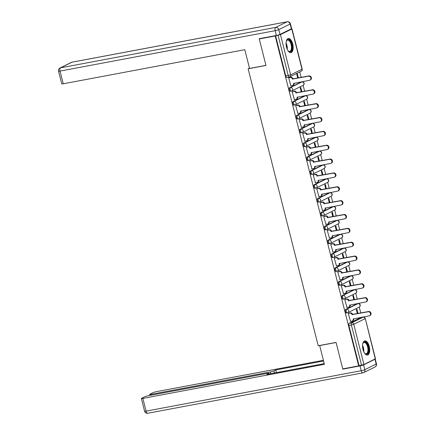 <?xml version="1.0" encoding="UTF-8"?>
<svg xmlns="http://www.w3.org/2000/svg" width="435" height="435" viewBox="0 0 435 435"><rect width="100%" height="100%" fill="white"/><g stroke="black" fill="none" stroke-linecap="round" stroke-linejoin="round"><path stroke-width="0.65" d="M357.298 303.766A1.843 0.87 79.4 0 0 357.184 303.771A1.843 0.87 79.4 0 0 357.075 303.809L345.727 309.421A1.843 0.87 79.4 0 0 345.379 311.596A1.843 0.87 79.4 0 0 346.521 313.01A1.843 0.87 79.4 0 0 346.63 312.977M353.791 289.911A1.843 0.87 79.4 0 0 353.677 289.917A1.843 0.87 79.4 0 0 353.568 289.949L342.225 295.566A1.843 0.87 79.4 0 0 341.872 297.736A1.843 0.87 79.4 0 0 343.014 299.155A1.843 0.87 79.4 0 0 343.123 299.117M350.284 276.051A1.843 0.87 79.4 0 0 350.17 276.056A1.843 0.87 79.4 0 0 350.061 276.094L338.718 281.706A1.843 0.87 79.4 0 0 338.365 283.881A1.843 0.87 79.4 0 0 339.507 285.295A1.843 0.87 79.4 0 0 339.615 285.262M346.777 262.196A1.843 0.87 79.4 0 0 346.662 262.202A1.843 0.87 79.4 0 0 346.554 262.24L335.211 267.851A1.843 0.87 79.4 0 0 334.858 270.021A1.843 0.87 79.4 0 0 335.999 271.44A1.843 0.87 79.4 0 0 336.108 271.402M343.269 248.336A1.843 0.87 79.4 0 0 343.155 248.341A1.843 0.87 79.4 0 0 343.046 248.38L331.704 253.991A1.843 0.87 79.4 0 0 331.35 256.166A1.843 0.87 79.4 0 0 332.492 257.58A1.843 0.87 79.4 0 0 332.601 257.547M339.762 234.481A1.843 0.87 79.4 0 0 339.648 234.487A1.843 0.87 79.4 0 0 339.539 234.525L328.197 240.136A1.843 0.87 79.4 0 0 327.843 242.306A1.843 0.87 79.4 0 0 328.985 243.725A1.843 0.87 79.4 0 0 329.094 243.687M336.26 220.621A1.843 0.87 79.4 0 0 336.146 220.627A1.843 0.87 79.4 0 0 336.032 220.665L324.689 226.276A1.843 0.87 79.4 0 0 324.336 228.451A1.843 0.87 79.4 0 0 325.483 229.87A1.843 0.87 79.4 0 0 325.592 229.832M332.753 206.766A1.843 0.87 79.4 0 0 332.639 206.772A1.843 0.87 79.4 0 0 332.53 206.81L321.182 212.421A1.843 0.87 79.4 0 0 320.834 214.596A1.843 0.87 79.4 0 0 321.976 216.01A1.843 0.87 79.4 0 0 322.085 215.972M329.246 192.912A1.843 0.87 79.4 0 0 329.132 192.917A1.843 0.87 79.4 0 0 329.023 192.95L317.68 198.561A1.843 0.87 79.4 0 0 317.327 200.736A1.843 0.87 79.4 0 0 318.469 202.155A1.843 0.87 79.4 0 0 318.578 202.117M325.739 179.051A1.843 0.87 79.4 0 0 325.625 179.057A1.843 0.87 79.4 0 0 325.516 179.095L314.173 184.706A1.843 0.87 79.4 0 0 313.82 186.881A1.843 0.87 79.4 0 0 314.962 188.295A1.843 0.87 79.4 0 0 315.07 188.257M322.232 165.197A1.843 0.87 79.4 0 0 322.117 165.202A1.843 0.87 79.4 0 0 322.009 165.235L310.666 170.852A1.843 0.87 79.4 0 0 310.313 173.021A1.843 0.87 79.4 0 0 311.455 174.44A1.843 0.87 79.4 0 0 311.563 174.402M318.724 151.336A1.843 0.87 79.4 0 0 318.61 151.342A1.843 0.87 79.4 0 0 318.502 151.38L307.159 156.992A1.843 0.87 79.4 0 0 306.805 159.167A1.843 0.87 79.4 0 0 307.947 160.58A1.843 0.87 79.4 0 0 308.056 160.548M315.217 137.482A1.843 0.87 79.4 0 0 315.103 137.487A1.843 0.87 79.4 0 0 314.994 137.52L303.652 143.137A1.843 0.87 79.4 0 0 303.298 145.306A1.843 0.87 79.4 0 0 304.44 146.725A1.843 0.87 79.4 0 0 304.549 146.687M311.716 123.622A1.843 0.87 79.4 0 0 311.601 123.627A1.843 0.87 79.4 0 0 311.487 123.665L300.145 129.277A1.843 0.87 79.4 0 0 299.791 131.452A1.843 0.87 79.4 0 0 300.938 132.865A1.843 0.87 79.4 0 0 301.047 132.833M308.208 109.767A1.843 0.87 79.4 0 0 308.094 109.772A1.843 0.87 79.4 0 0 307.985 109.81L296.637 115.422A1.843 0.87 79.4 0 0 296.289 117.591A1.843 0.87 79.4 0 0 297.431 119.011A1.843 0.87 79.4 0 0 297.54 118.972M304.701 95.907A1.843 0.87 79.4 0 0 304.587 95.912A1.843 0.87 79.4 0 0 304.478 95.95L293.136 101.562A1.843 0.87 79.4 0 0 292.782 103.737A1.843 0.87 79.4 0 0 293.924 105.15A1.843 0.87 79.4 0 0 294.033 105.118M301.194 82.052A1.843 0.87 79.4 0 0 301.08 82.057A1.843 0.87 79.4 0 0 300.971 82.095L289.628 87.707A1.843 0.87 79.4 0 0 289.275 89.876A1.843 0.87 79.4 0 0 290.417 91.296A1.843 0.87 79.4 0 0 290.526 91.258M292.75 44.033A7.194 3.388 79.4 0 0 288.296 38.508A7.194 3.388 79.4 0 0 286.496 47.127A7.194 3.388 79.4 0 0 290.95 52.651A7.194 3.388 79.4 0 0 292.75 44.033M369.261 346.407A7.194 3.388 79.4 0 0 364.807 340.882A7.194 3.388 79.4 0 0 363.007 349.501A7.194 3.388 79.4 0 0 367.461 355.025A7.194 3.388 79.4 0 0 369.261 346.407M360.751 312.988L359.25 307.061M357.244 299.133L355.743 293.201M353.737 285.273L352.236 279.346M350.229 271.418L348.729 265.486M346.722 257.558L345.221 251.631M343.215 243.703L341.714 237.771M339.708 229.843L338.212 223.916M336.206 215.988L334.705 210.061M332.699 202.128L331.198 196.201M329.192 188.273L327.691 182.347M325.685 174.419L324.184 168.486M322.177 160.558L320.677 154.632M318.67 146.704L317.169 140.771M315.163 132.844L313.668 126.917M311.661 118.989L310.16 113.056M308.154 105.129L306.653 99.202M304.647 91.274L303.146 85.342M301.14 77.414L299.748 71.922M375.291 358.913L365.297 318.523L375.481 358.766L363.948 364.53L359.065 365.694L348.881 325.451A1.843 0.87 -100.6 0 1 349.234 323.281L360.577 317.664L363.056 317.202A1.843 0.87 -100.6 0 1 363.171 317.164A1.843 0.87 -100.6 0 1 363.372 317.175M259.271 38.971L265.964 65.44L248.129 68.79L318.213 345.76L336.048 342.41L342.747 368.88L358.663 365.889L275.186 35.98L259.271 38.971L260.179 38.519M359.065 365.694L358.663 365.889M275.186 35.98L280.466 34.621L291.809 29.009L291.227 28.873M289.291 77.642L288.677 77.881L290.89 85.782M301.89 91.79L300.797 87.473L300.199 87.772L301.243 91.91M292.798 91.497L292.179 91.741L294.397 99.637M305.397 105.645L304.304 101.333L303.706 101.632L304.75 105.77M296.3 105.357L295.686 105.596L297.904 113.497M308.904 119.505L307.811 115.188L307.208 115.487L308.257 119.625M299.807 119.212L299.193 119.456L301.406 127.352M312.412 133.36L311.319 129.048L310.715 129.347L311.764 133.485M303.315 133.072L302.7 133.311L304.913 141.212M315.919 147.22L314.826 142.903L314.222 143.202L315.272 147.34M306.822 146.927L306.207 147.166L308.42 155.067M319.421 161.075L318.333 156.763L317.729 157.057L318.779 161.2M310.329 160.787L309.715 161.026L311.928 168.927M322.928 174.935L321.835 170.618L321.237 170.917L322.286 175.055M313.836 174.642L313.222 174.881L315.435 182.782M326.435 188.79L325.342 184.478L324.744 184.772L325.788 188.915M317.343 188.496L316.724 188.741L318.942 196.642M329.942 202.65L328.849 198.333L328.251 198.632L329.295 202.77M320.845 202.357L320.231 202.596L322.449 210.496M333.449 216.505L332.356 212.193L331.753 212.487L332.802 216.625M324.352 216.211L323.738 216.456L325.951 224.357M336.956 230.365L335.863 226.048L335.26 226.347L336.309 230.485M327.859 230.071L327.245 230.311L329.458 238.211M340.464 244.22L339.371 239.902L338.767 240.202L339.817 244.339M331.367 243.926L330.752 244.171L332.965 252.066M343.965 258.075L342.878 253.763L342.274 254.062L343.324 258.2M334.874 257.786L334.259 258.026L336.472 265.926M347.473 271.935L346.38 267.617L345.781 267.916L346.831 272.054M338.381 271.641L337.767 271.886L339.98 279.781M350.98 285.79L349.887 281.478L349.289 281.777L350.333 285.915M341.888 285.501L341.268 285.741L343.487 293.641M354.487 299.65L353.394 295.332L352.796 295.631L353.84 299.769M345.39 299.356L344.776 299.595L346.994 307.496M357.994 313.504L356.901 309.193L356.298 309.486L357.347 313.63M348.897 313.216L348.283 313.456L350.496 321.356M249.472 68.126L248.129 68.79M298.383 77.936L297.29 73.618L296.692 73.917L297.736 78.055M275.583 35.784L285.768 76.022A1.843 0.87 79.4 0 0 286.91 77.441A1.843 0.87 79.4 0 0 287.018 77.403M290.683 85.82L292.407 85.499A1.843 1.615 -116.3 0 0 293.554 83.422L309.519 80.285A2.121 1.854 -116.3 0 0 308.486 76.196L292.456 79.067A1.843 1.615 -116.3 0 0 290.406 77.593L290.928 77.332A1.843 1.615 63.7 0 1 292.978 78.811L309.008 75.94A2.121 1.854 63.7 0 1 310.465 79.882L309.943 80.143M289.085 77.68L290.928 77.332M294.082 83.183A1.843 1.615 63.7 0 1 293.293 85.119L292.777 85.374M288.682 77.914L290.406 77.593M292.489 79.203L293.011 78.942M294.19 99.68L295.914 99.354A1.843 1.615 -116.3 0 0 297.062 97.277L313.026 94.139A2.121 1.854 -116.3 0 0 311.993 90.056L295.963 92.927A1.843 1.615 -116.3 0 0 293.913 91.448L294.435 91.192A1.843 1.615 63.7 0 1 296.48 92.666L312.515 89.795A2.121 1.854 63.7 0 1 313.972 93.742L313.45 93.998M292.592 91.535L294.435 91.192M297.589 97.038A1.843 1.615 63.7 0 1 296.8 98.973L296.278 99.229M292.19 91.774L293.913 91.448M295.996 93.057L296.518 92.802M297.698 113.535L299.416 113.214A1.843 1.615 -116.3 0 0 300.569 111.137L316.533 107.994A2.121 1.854 -116.3 0 0 315.5 103.911L299.465 106.782A1.843 1.615 -116.3 0 0 297.42 105.308L297.937 105.047A1.843 1.615 63.7 0 1 299.987 106.526L316.017 103.655A2.121 1.854 63.7 0 1 317.479 107.597L316.957 107.853M296.099 105.395L297.937 105.047M301.096 110.898A1.843 1.615 63.7 0 1 300.308 112.828L299.786 113.089M295.697 105.629L297.42 105.308M299.503 106.918L300.019 106.657M279.999 34.43L291.341 28.813L290.129 24.017L278.786 29.634L279.999 34.43A2.768 0.321 165.8 0 1 276.399 35.474L259.2 38.704L265.943 65.353L249.549 68.431L244.802 49.688L63.238 83.792A2.768 0.321 165.8 0 1 61.759 83.879L58.546 71.171A2.768 0.321 -14.2 0 0 60.025 71.09L63.238 83.792M290.411 23.789A2.768 2.768 0 0 0 287.22 21.75A2.768 1.305 79.4 0 0 287.056 21.804L71.9 62.216L60.552 67.833L275.714 27.416L287.056 21.804A2.768 2.42 -116.3 0 1 290.129 24.017A2.768 0.321 -14.2 0 0 290.411 23.789L291.624 28.59A2.768 0.321 165.8 0 1 291.341 28.813M319.981 345.428L319.676 345.575L324.418 364.318L142.854 398.422L146.068 411.124L361.224 370.712L360.011 365.917L342.813 369.146L336.07 342.497L319.676 345.575M270.766 373.67L270.325 371.93L151.152 394.317L151.364 395.154M270.325 371.93A2.768 0.321 -14.2 0 0 273.93 370.886L274.458 372.98M323.575 360.985L275.812 369.957L273.93 370.886M323.401 360.289L156.6 391.62A2.768 0.321 -14.2 0 0 153 392.664L149.955 394.175A2.768 0.321 -14.2 0 0 149.673 394.404A2.768 0.321 -14.2 0 0 151.152 394.317M374.959 359.256L363.616 364.873L364.829 369.668L376.172 364.051L374.959 359.256A2.768 0.321 -14.2 0 0 375.242 359.027A2.768 0.321 -14.2 0 0 375.166 358.978M268.819 374.035L268.678 373.486A2.768 0.321 -14.2 0 0 268.96 373.257A2.768 0.321 -14.2 0 0 267.481 373.339L148.302 395.725A2.768 0.321 -14.2 0 0 144.703 396.769L141.658 398.281A2.768 0.321 -14.2 0 0 141.375 398.509A2.768 0.321 -14.2 0 0 142.854 398.422M268.678 373.486L266.796 374.415L324.244 363.627M343.726 368.695L342.813 369.146M360.011 365.917A2.768 0.321 -14.2 0 0 363.616 364.873M276.481 372.599L275.812 369.957M286.246 41.368A6.226 2.931 -100.6 0 1 286.475 40.814A6.226 2.931 -100.6 0 1 287.464 39.705A6.226 2.931 -100.6 0 1 291.689 44.365A6.226 2.931 -100.6 0 1 290.498 51.7A6.226 2.931 -100.6 0 1 288.416 51.167A6.226 2.931 -100.6 0 1 288.008 50.732M288.236 50.987A5.764 2.713 79.4 0 0 289.645 51.444A5.764 2.713 79.4 0 0 289.987 51.33A5.764 2.713 79.4 0 0 291.173 44.903A5.764 2.713 79.4 0 0 287.519 40.112A5.764 2.713 79.4 0 0 287.176 40.227A5.764 2.713 79.4 0 0 286.366 41.048M290.509 52.673A7.15 3.366 79.4 0 0 290.727 52.586A7.15 3.366 79.4 0 0 292.244 44.843A7.15 3.366 79.4 0 0 287.878 38.65M362.757 343.742A6.226 2.931 -100.6 0 1 362.986 343.188A6.226 2.931 -100.6 0 1 363.975 342.079A6.226 2.931 -100.6 0 1 368.2 346.733A6.226 2.931 -100.6 0 1 367.01 354.068A6.226 2.931 -100.6 0 1 364.927 353.535A6.226 2.931 -100.6 0 1 364.519 353.106M364.747 353.361A5.764 2.713 79.4 0 0 366.161 353.813A5.764 2.713 79.4 0 0 366.498 353.698A5.764 2.713 79.4 0 0 367.689 347.277A5.764 2.713 79.4 0 0 364.03 342.481A5.764 2.713 79.4 0 0 363.687 342.595A5.764 2.713 79.4 0 0 362.882 343.416M367.02 355.047A7.15 3.366 79.4 0 0 367.238 354.96A7.15 3.366 79.4 0 0 368.755 347.212A7.15 3.366 79.4 0 0 364.389 341.024M301.205 127.39L302.923 127.069A1.843 1.615 -116.3 0 0 304.076 124.992L320.04 121.854A2.121 1.854 -116.3 0 0 319.002 117.765L302.972 120.642A1.843 1.615 -116.3 0 0 300.922 119.163L301.444 118.907A1.843 1.615 63.7 0 1 303.494 120.381L319.524 117.51A2.121 1.854 63.7 0 1 320.981 121.452L320.464 121.713M299.601 119.25L301.444 118.907M304.603 124.753A1.843 1.615 63.7 0 1 303.815 126.688L303.293 126.944M299.204 119.489L300.922 119.163M303.01 120.772L303.527 120.517M304.707 141.25L306.43 140.924A1.843 1.615 -116.3 0 0 307.583 138.847L323.542 135.709A2.121 1.854 -116.3 0 0 322.509 131.626L306.479 134.497A1.843 1.615 -116.3 0 0 304.429 133.018L304.951 132.762A1.843 1.615 63.7 0 1 307.001 134.241L323.031 131.365A2.121 1.854 63.7 0 1 324.488 135.312L323.966 135.568M303.108 133.11L304.951 132.762M308.105 138.613A1.843 1.615 63.7 0 1 307.322 140.543L306.8 140.804M302.706 133.344L304.429 133.018M306.512 134.627L307.034 134.371M308.214 155.105L309.938 154.784A1.843 1.615 -116.3 0 0 311.09 152.707L327.049 149.569A2.121 1.854 -116.3 0 0 326.016 145.48L309.986 148.351A1.843 1.615 -116.3 0 0 307.937 146.878L308.458 146.622A1.843 1.615 63.7 0 1 310.508 148.096L326.538 145.225A2.121 1.854 63.7 0 1 327.995 149.167L327.473 149.428M306.615 146.965L308.458 146.622M311.612 152.467A1.843 1.615 63.7 0 1 310.829 154.403L310.307 154.659M306.213 147.199L307.937 146.878M310.019 148.487L310.541 148.232M311.721 168.965L313.445 168.639A1.843 1.615 -116.3 0 0 314.592 166.561L330.556 163.424A2.121 1.854 -116.3 0 0 329.523 159.34L313.494 162.211A1.843 1.615 -116.3 0 0 311.444 160.732L311.966 160.477A1.843 1.615 63.7 0 1 314.016 161.95L330.045 159.079A2.121 1.854 63.7 0 1 331.503 163.027L330.981 163.283M310.122 160.825L311.966 160.477M315.119 166.328A1.843 1.615 63.7 0 1 314.336 168.258L313.814 168.519M309.72 161.059L311.444 160.732M313.526 162.342L314.048 162.086M315.228 182.82L316.952 182.499A1.843 1.615 -116.3 0 0 318.099 180.422L334.064 177.284A2.121 1.854 -116.3 0 0 333.031 173.195L317.001 176.066A1.843 1.615 -116.3 0 0 314.951 174.593L315.473 174.332A1.843 1.615 63.7 0 1 317.523 175.811L333.553 172.94A2.121 1.854 63.7 0 1 335.01 176.882L334.488 177.143M313.63 174.68L315.473 174.332M318.627 180.182A1.843 1.615 63.7 0 1 317.838 182.118L317.322 182.374M313.227 174.913L314.951 174.593M317.033 176.202L317.555 175.941M318.735 196.68L320.459 196.354A1.843 1.615 -116.3 0 0 321.606 194.276L337.571 191.139A2.121 1.854 -116.3 0 0 336.538 187.055L320.508 189.926A1.843 1.615 -116.3 0 0 318.458 188.447L318.98 188.192A1.843 1.615 63.7 0 1 321.025 189.665L337.06 186.794A2.121 1.854 63.7 0 1 338.517 190.742L337.995 190.998M317.137 188.54L318.98 188.192M322.134 194.037A1.843 1.615 63.7 0 1 321.345 195.973L320.823 196.234M316.734 188.774L318.458 188.447M320.541 190.057L321.063 189.801M322.243 210.535L323.961 210.214A1.843 1.615 -116.3 0 0 325.114 208.137L341.078 204.999A2.121 1.854 -116.3 0 0 340.045 200.91L324.01 203.781A1.843 1.615 -116.3 0 0 321.965 202.308L322.482 202.047A1.843 1.615 63.7 0 1 324.532 203.526L340.562 200.655A2.121 1.854 63.7 0 1 342.024 204.597L341.502 204.858M320.644 202.395L322.482 202.047M325.641 207.897A1.843 1.615 63.7 0 1 324.853 209.833L324.331 210.089M320.242 202.628L321.965 202.308M324.048 203.917L324.57 203.656M325.75 224.395L327.468 224.068A1.843 1.615 -116.3 0 0 328.621 221.991L344.585 218.854A2.121 1.854 -116.3 0 0 343.547 214.77L327.517 217.641A1.843 1.615 -116.3 0 0 325.467 216.162L325.989 215.907A1.843 1.615 63.7 0 1 328.039 217.38L344.069 214.509A2.121 1.854 63.7 0 1 345.526 218.457L345.009 218.713M324.146 216.249L325.989 215.907M329.148 221.752A1.843 1.615 63.7 0 1 328.36 223.688L327.838 223.949M323.749 216.489L325.467 216.162M327.555 217.772L328.072 217.516M329.251 238.249L330.975 237.929A1.843 1.615 -116.3 0 0 332.128 235.852L348.087 232.714A2.121 1.854 -116.3 0 0 347.054 228.625L331.024 231.496A1.843 1.615 -116.3 0 0 328.974 230.023L329.496 229.762A1.843 1.615 63.7 0 1 331.546 231.241L347.576 228.37A2.121 1.854 63.7 0 1 349.033 232.312L348.511 232.573M327.653 230.11L329.496 229.762M332.65 235.612A1.843 1.615 63.7 0 1 331.867 237.548L331.345 237.804M327.25 230.343L328.974 230.023M331.057 231.632L331.579 231.371M332.759 252.11L334.482 251.783A1.843 1.615 -116.3 0 0 335.635 249.706L351.594 246.569A2.121 1.854 -116.3 0 0 350.561 242.485L334.531 245.356A1.843 1.615 -116.3 0 0 332.481 243.877L333.003 243.622A1.843 1.615 63.7 0 1 335.053 245.095L351.083 242.224A2.121 1.854 63.7 0 1 352.54 246.172L352.018 246.427M331.16 243.964L333.003 243.622M336.157 249.467A1.843 1.615 63.7 0 1 335.374 251.403L334.852 251.658M330.758 244.204L332.481 243.877M334.564 245.487L335.086 245.231M336.266 265.964L337.99 265.644A1.843 1.615 -116.3 0 0 339.137 263.567L355.101 260.424A2.121 1.854 -116.3 0 0 354.068 256.34L338.038 259.211A1.843 1.615 -116.3 0 0 335.989 257.737L336.511 257.476A1.843 1.615 63.7 0 1 338.56 258.955L354.59 256.084A2.121 1.854 63.7 0 1 356.047 260.027L355.525 260.282M334.667 257.825L336.511 257.476M339.664 263.327A1.843 1.615 63.7 0 1 338.881 265.258L338.359 265.519M334.265 258.058L335.989 257.737M338.071 259.347L338.593 259.086M339.773 279.819L341.497 279.498A1.843 1.615 -116.3 0 0 342.644 277.421L358.609 274.284A2.121 1.854 -116.3 0 0 357.575 270.195L341.546 273.071A1.843 1.615 -116.3 0 0 339.496 271.592L340.018 271.337A1.843 1.615 63.7 0 1 342.068 272.81L358.097 269.939A2.121 1.854 63.7 0 1 359.555 273.881L359.033 274.142M338.174 271.679L340.018 271.337M343.171 277.182A1.843 1.615 63.7 0 1 342.383 279.118L341.866 279.373M337.772 271.918L339.496 271.592M341.578 273.202L342.1 272.946M343.28 293.679L345.004 293.353A1.843 1.615 -116.3 0 0 346.151 291.276L362.116 288.139A2.121 1.854 -116.3 0 0 361.083 284.055L345.053 286.926A1.843 1.615 -116.3 0 0 343.003 285.447L343.525 285.191A1.843 1.615 63.7 0 1 345.569 286.67L361.605 283.794A2.121 1.854 63.7 0 1 363.062 287.742L362.54 287.997M341.682 285.539L343.525 285.191M346.679 291.042A1.843 1.615 63.7 0 1 345.89 292.972L345.368 293.233M341.279 285.773L343.003 285.447M345.085 287.056L345.607 286.801M346.787 307.534L348.511 307.213A1.843 1.615 -116.3 0 0 349.658 305.136L365.623 301.999A2.121 1.854 -116.3 0 0 364.59 297.91L348.555 300.781A1.843 1.615 -116.3 0 0 346.51 299.307L347.027 299.052A1.843 1.615 63.7 0 1 349.077 300.525L365.106 297.654A2.121 1.854 63.7 0 1 366.569 301.596L366.047 301.857M345.189 299.394L347.027 299.052M350.186 304.897A1.843 1.615 63.7 0 1 349.397 306.833L348.875 307.088M344.786 299.628L346.51 299.307M348.593 300.917L349.115 300.661M350.295 321.394L352.013 321.068A1.843 1.615 -116.3 0 0 353.166 318.991L369.13 315.853A2.121 1.854 -116.3 0 0 368.092 311.77L352.062 314.641A1.843 1.615 -116.3 0 0 350.012 313.162L350.534 312.906A1.843 1.615 63.7 0 1 352.584 314.38L368.614 311.509A2.121 1.854 63.7 0 1 370.071 315.457L369.554 315.712M348.691 313.254L350.534 312.906M353.693 318.757A1.843 1.615 63.7 0 1 352.905 320.687L352.383 320.948M348.294 313.488L350.012 313.162M352.1 314.771L352.616 314.516M357.075 303.809L357.951 303.646A1.843 1.615 -116.3 0 1 359.223 307.072L347.875 312.689A1.843 1.615 -116.3 0 1 347.511 312.808A1.843 0.87 -100.6 0 1 347.402 312.847A1.843 0.87 -100.6 0 1 346.255 311.427A1.843 0.87 -100.6 0 1 346.608 309.258L357.951 303.646A1.843 0.87 -100.6 0 1 358.059 303.608A1.843 0.87 -100.6 0 1 358.266 303.619M345.727 309.421L346.608 309.258A1.843 1.615 63.7 0 1 348.658 310.731A1.843 1.615 -116.3 0 1 347.875 312.689A1.843 1.843 0 0 1 347.402 312.847L346.521 313.01M353.568 289.949L354.449 289.786A1.843 1.615 -116.3 0 1 355.716 293.217L344.368 298.829A1.843 1.615 -116.3 0 1 344.003 298.954A1.843 0.87 -100.6 0 1 343.895 298.986A1.843 0.87 -100.6 0 1 342.753 297.573A1.843 0.87 -100.6 0 1 343.101 295.398L354.449 289.786A1.843 0.87 -100.6 0 1 354.558 289.748A1.843 0.87 -100.6 0 1 354.764 289.764M342.225 295.566L343.101 295.398A1.843 1.615 63.7 0 1 345.151 296.877A1.843 1.615 -116.3 0 1 344.368 298.829A1.843 1.843 0 0 1 343.895 298.986L343.014 299.155M350.061 276.094L350.942 275.931A1.843 1.615 -116.3 0 1 352.209 279.357L340.866 284.974A1.843 1.615 -116.3 0 1 340.496 285.094A1.843 0.87 -100.6 0 1 340.387 285.132A1.843 0.87 -100.6 0 1 339.246 283.712A1.843 0.87 -100.6 0 1 339.594 281.543L350.942 275.931A1.843 0.87 -100.6 0 1 351.05 275.893A1.843 0.87 -100.6 0 1 351.257 275.904M338.718 281.706L339.594 281.543A1.843 1.615 63.7 0 1 341.644 283.016A1.843 1.615 -116.3 0 1 340.866 284.974A1.843 1.843 0 0 1 340.387 285.132L339.507 285.295M346.554 262.24L347.435 262.071A1.843 1.615 -116.3 0 1 348.701 265.502L337.359 271.114A1.843 1.615 -116.3 0 1 336.989 271.239A1.843 0.87 -100.6 0 1 336.88 271.277A1.843 0.87 -100.6 0 1 335.738 269.858A1.843 0.87 -100.6 0 1 336.092 267.683L347.435 262.071A1.843 0.87 -100.6 0 1 347.543 262.033A1.843 0.87 -100.6 0 1 347.75 262.049M335.211 267.851L336.092 267.683A1.843 1.615 63.7 0 1 338.136 269.162A1.843 1.615 -116.3 0 1 337.359 271.114A1.843 1.843 0 0 1 336.88 271.277L335.999 271.44M343.046 248.38L343.927 248.216A1.843 1.615 -116.3 0 1 345.194 251.647L333.852 257.259A1.843 1.615 -116.3 0 1 333.482 257.379A1.843 0.87 -100.6 0 1 333.373 257.417A1.843 0.87 -100.6 0 1 332.231 256.003A1.843 0.87 -100.6 0 1 332.585 253.828L343.927 248.216A1.843 0.87 -100.6 0 1 344.036 248.178A1.843 0.87 -100.6 0 1 344.243 248.189M331.704 253.991L332.585 253.828A1.843 1.615 63.7 0 1 334.635 255.301A1.843 1.615 -116.3 0 1 333.852 257.259A1.843 1.843 0 0 1 333.373 257.417L332.492 257.58M339.539 234.525L340.42 234.356A1.843 1.615 -116.3 0 1 341.687 237.787L330.344 243.399A1.843 1.615 -116.3 0 1 329.975 243.524A1.843 0.87 -100.6 0 1 329.866 243.562A1.843 0.87 -100.6 0 1 328.724 242.143A1.843 0.87 -100.6 0 1 329.077 239.968L340.42 234.356A1.843 0.87 -100.6 0 1 340.529 234.318A1.843 0.87 -100.6 0 1 340.735 234.334M328.197 240.136L329.077 239.968A1.843 1.615 63.7 0 1 331.127 241.447A1.843 1.615 -116.3 0 1 330.344 243.399A1.843 1.843 0 0 1 329.866 243.562L328.985 243.725M336.032 220.665L336.913 220.501A1.843 1.615 -116.3 0 1 338.18 223.933L326.837 229.544A1.843 1.615 -116.3 0 1 326.467 229.664A1.843 0.87 -100.6 0 1 326.359 229.702A1.843 0.87 -100.6 0 1 325.217 228.288A1.843 0.87 -100.6 0 1 325.57 226.113L336.913 220.501A1.843 0.87 -100.6 0 1 337.022 220.463A1.843 0.87 -100.6 0 1 337.228 220.474M324.689 226.276L325.57 226.113A1.843 1.615 63.7 0 1 327.62 227.587A1.843 1.615 -116.3 0 1 326.837 229.544A1.843 1.843 0 0 1 326.359 229.702L325.483 229.87M332.53 206.81L333.406 206.641A1.843 1.615 -116.3 0 1 334.678 210.072L323.33 215.684A1.843 1.615 -116.3 0 1 322.966 215.809A1.843 0.87 -100.6 0 1 322.852 215.847A1.843 0.87 -100.6 0 1 321.71 214.428A1.843 0.87 -100.6 0 1 322.063 212.258L333.406 206.641A1.843 0.87 -100.6 0 1 333.514 206.609A1.843 0.87 -100.6 0 1 333.721 206.62M321.182 212.421L322.063 212.258A1.843 1.615 63.7 0 1 324.113 213.732A1.843 1.615 -116.3 0 1 323.33 215.684A1.843 1.843 0 0 1 322.852 215.847L321.976 216.01M329.023 192.95L329.904 192.787A1.843 1.615 -116.3 0 1 331.171 196.218L319.823 201.829A1.843 1.615 -116.3 0 1 319.459 201.954A1.843 0.87 -100.6 0 1 319.35 201.987A1.843 0.87 -100.6 0 1 318.208 200.573A1.843 0.87 -100.6 0 1 318.556 198.398L329.904 192.787A1.843 0.87 -100.6 0 1 330.013 192.749A1.843 0.87 -100.6 0 1 330.219 192.759M317.68 198.561L318.556 198.398A1.843 1.615 63.7 0 1 320.606 199.877A1.843 1.615 -116.3 0 1 319.823 201.829A1.843 1.843 0 0 1 319.35 201.987L318.469 202.155M325.516 179.095L326.397 178.926A1.843 1.615 -116.3 0 1 327.664 182.357L316.321 187.969A1.843 1.615 -116.3 0 1 315.951 188.094A1.843 0.87 -100.6 0 1 315.843 188.132A1.843 0.87 -100.6 0 1 314.701 186.713A1.843 0.87 -100.6 0 1 315.049 184.543L326.397 178.926A1.843 0.87 -100.6 0 1 326.506 178.894A1.843 0.87 -100.6 0 1 326.712 178.905M314.173 184.706L315.049 184.543A1.843 1.615 63.7 0 1 317.099 186.017A1.843 1.615 -116.3 0 1 316.321 187.969A1.843 1.843 0 0 1 315.843 188.132L314.962 188.295M322.009 165.235L322.89 165.072A1.843 1.615 -116.3 0 1 324.157 168.503L312.814 174.114A1.843 1.615 -116.3 0 1 312.444 174.239A1.843 0.87 -100.6 0 1 312.335 174.272A1.843 0.87 -100.6 0 1 311.194 172.858A1.843 0.87 -100.6 0 1 311.547 170.683L322.89 165.072A1.843 0.87 -100.6 0 1 322.998 165.034A1.843 0.87 -100.6 0 1 323.205 165.044M310.666 170.852L311.547 170.683A1.843 1.615 63.7 0 1 313.591 172.162A1.843 1.615 -116.3 0 1 312.814 174.114A1.843 1.843 0 0 1 312.335 174.272L311.455 174.44M318.502 151.38L319.382 151.217A1.843 1.615 -116.3 0 1 320.649 154.642L309.307 160.259A1.843 1.615 -116.3 0 1 308.937 160.379A1.843 0.87 -100.6 0 1 308.828 160.417A1.843 0.87 -100.6 0 1 307.686 158.998A1.843 0.87 -100.6 0 1 308.04 156.828L319.382 151.217A1.843 0.87 -100.6 0 1 319.491 151.179A1.843 0.87 -100.6 0 1 319.698 151.19M307.159 156.992L308.04 156.828A1.843 1.615 63.7 0 1 310.09 158.302A1.843 1.615 -116.3 0 1 309.307 160.259A1.843 1.843 0 0 1 308.828 160.417L307.947 160.58M314.994 137.52L315.875 137.357A1.843 1.615 -116.3 0 1 317.142 140.788L305.8 146.399A1.843 1.615 -116.3 0 1 305.43 146.524A1.843 0.87 -100.6 0 1 305.321 146.557A1.843 0.87 -100.6 0 1 304.179 145.143A1.843 0.87 -100.6 0 1 304.533 142.968L315.875 137.357A1.843 0.87 -100.6 0 1 315.984 137.319A1.843 0.87 -100.6 0 1 316.191 137.335M303.652 143.137L304.533 142.968A1.843 1.615 63.7 0 1 306.583 144.447A1.843 1.615 -116.3 0 1 305.8 146.399A1.843 1.843 0 0 1 305.321 146.557L304.44 146.725M311.487 123.665L312.368 123.502A1.843 1.615 -116.3 0 1 313.635 126.928L302.292 132.544A1.843 1.615 -116.3 0 1 301.923 132.664A1.843 0.87 -100.6 0 1 301.814 132.702A1.843 0.87 -100.6 0 1 300.672 131.283A1.843 0.87 -100.6 0 1 301.025 129.113L312.368 123.502A1.843 0.87 -100.6 0 1 312.477 123.464A1.843 0.87 -100.6 0 1 312.683 123.475M300.145 129.277L301.025 129.113A1.843 1.615 63.7 0 1 303.075 130.587A1.843 1.615 -116.3 0 1 302.292 132.544A1.843 1.843 0 0 1 301.814 132.702L300.938 132.865M307.985 109.81L308.861 109.642A1.843 1.615 -116.3 0 1 310.133 113.073L298.785 118.684A1.843 1.615 -116.3 0 1 298.421 118.809A1.843 0.87 -100.6 0 1 298.307 118.847A1.843 0.87 -100.6 0 1 297.165 117.428A1.843 0.87 -100.6 0 1 297.518 115.253L308.861 109.642A1.843 0.87 -100.6 0 1 308.97 109.604A1.843 0.87 -100.6 0 1 309.176 109.62M296.637 115.422L297.518 115.253A1.843 1.615 63.7 0 1 299.568 116.732A1.843 1.615 -116.3 0 1 298.785 118.684A1.843 1.843 0 0 1 298.307 118.847L297.431 119.011M304.478 95.95L305.359 95.787A1.843 1.615 -116.3 0 1 306.626 99.218L295.278 104.83A1.843 1.615 -116.3 0 1 294.914 104.949A1.843 0.87 -100.6 0 1 294.805 104.987A1.843 0.87 -100.6 0 1 293.663 103.573A1.843 0.87 -100.6 0 1 294.011 101.398L305.359 95.787A1.843 0.87 -100.6 0 1 305.468 95.749A1.843 0.87 -100.6 0 1 305.674 95.76M293.136 101.562L294.011 101.398A1.843 1.615 63.7 0 1 296.061 102.872A1.843 1.615 -116.3 0 1 295.278 104.83A1.843 1.843 0 0 1 294.805 104.987L293.924 105.15M300.971 82.095L301.852 81.927A1.843 1.615 -116.3 0 1 303.119 85.358L291.776 90.969A1.843 1.615 -116.3 0 1 291.406 91.094A1.843 0.87 -100.6 0 1 291.298 91.132A1.843 0.87 -100.6 0 1 290.156 89.713A1.843 0.87 -100.6 0 1 290.504 87.538L301.852 81.927A1.843 0.87 -100.6 0 1 301.961 81.889A1.843 0.87 -100.6 0 1 302.167 81.905M289.628 87.707L290.504 87.538A1.843 1.615 63.7 0 1 292.554 89.017A1.843 1.615 -116.3 0 1 291.776 90.969A1.843 1.843 0 0 1 291.298 91.132L290.417 91.296M349.234 323.281L351.714 322.813L363.056 317.202A1.843 1.615 -116.3 0 1 365.106 318.676L353.764 324.287L363.948 364.53M280.466 34.621L290.651 74.858L301.993 69.247L291.809 29.009M285.768 76.022L290.651 74.858A1.843 1.615 63.7 0 1 289.498 76.935A1.843 0.87 -100.6 0 1 289.389 76.973A1.843 0.87 -100.6 0 1 288.247 75.554L278.063 35.317M348.881 325.451L351.36 324.988A1.843 0.87 -100.6 0 1 351.714 322.813A1.843 1.615 -116.3 0 1 353.764 324.287L351.36 324.988L361.545 365.226M302.184 69.094L301.993 69.247A1.843 1.615 63.7 0 1 301.21 71.199A1.843 1.843 0 0 0 302.184 69.094L291.999 28.857M293.554 83.422L294.011 83.194M292.456 79.067L292.978 78.811M308.486 76.196L309.008 75.94M297.062 97.277L297.518 97.054M295.963 92.927L296.48 92.666M311.993 90.056L312.515 89.795M300.569 111.137L301.025 110.909M299.465 106.782L299.987 106.526M315.5 103.911L316.017 103.655M276.399 35.474L275.181 30.678L60.025 71.09A2.768 1.305 79.4 0 1 60.552 67.833A2.768 2.42 -116.3 0 0 60.003 68.012L71.345 62.401A2.768 2.42 63.7 0 1 71.9 62.216A2.768 1.305 79.4 0 1 72.063 62.161A2.768 2.768 0 0 0 71.345 62.401M72.232 62.156A2.768 1.305 79.4 0 0 72.063 62.161L287.22 21.75M275.181 30.678A2.768 0.321 -14.2 0 0 278.786 29.634A2.768 2.42 63.7 0 0 275.714 27.416A2.768 1.305 79.4 0 0 275.181 30.678M144.589 411.211A2.768 2.768 0 0 0 147.78 413.25A2.768 1.305 79.4 0 1 146.068 411.124A2.768 0.321 165.8 0 1 144.589 411.211L141.375 398.509M376.454 363.829A2.768 0.321 165.8 0 1 376.172 364.051A2.768 2.42 -116.3 0 1 374.997 366.988A2.768 2.768 0 0 0 376.454 363.829L375.242 359.027M361.224 370.712A2.768 1.305 79.4 0 0 362.937 372.838A2.768 1.305 79.4 0 0 363.1 372.784A2.768 2.42 63.7 0 0 363.655 372.599A2.768 2.42 63.7 0 0 364.829 369.668A2.768 0.321 165.8 0 1 361.224 370.712M286.051 43.011A5.764 2.713 -100.6 0 1 287.225 49.275M286.796 48.16A5.579 2.626 79.4 0 0 286.056 44.207M362.562 345.379A5.764 2.713 -100.6 0 1 363.736 351.649M363.312 350.534A5.579 2.626 79.4 0 0 362.567 346.575M304.076 124.992L304.527 124.769M302.972 120.642L303.494 120.381M319.002 117.765L319.524 117.51M307.583 138.847L308.034 138.624M306.479 134.497L307.001 134.241M322.509 131.626L323.031 131.365M311.09 152.707L311.542 152.484M309.986 148.351L310.508 148.096M326.016 145.48L326.538 145.225M314.592 166.561L315.049 166.339M313.494 162.211L314.016 161.95M329.523 159.34L330.045 159.079M318.099 180.422L318.556 180.193M317.001 176.066L317.523 175.811M333.031 173.195L333.553 172.94M321.606 194.276L322.063 194.053M320.508 189.926L321.025 189.665M336.538 187.055L337.06 186.794M325.114 208.137L325.57 207.908M324.01 203.781L324.532 203.526M340.045 200.91L340.562 200.655M328.621 221.991L329.077 221.768M327.517 217.641L328.039 217.38M343.547 214.77L344.069 214.509M332.128 235.852L332.579 235.623M331.024 231.496L331.546 231.241M347.054 228.625L347.576 228.37M335.635 249.706L336.086 249.483M334.531 245.356L335.053 245.095M350.561 242.485L351.083 242.224M339.137 263.567L339.594 263.338M338.038 259.211L338.56 258.955M354.068 256.34L354.59 256.084M342.644 277.421L343.101 277.198M341.546 273.071L342.068 272.81M357.575 270.195L358.097 269.939M346.151 291.276L346.608 291.053M345.053 286.926L345.569 286.67M361.083 284.055L361.605 283.794M349.658 305.136L350.115 304.913M348.555 300.781L349.077 300.525M364.59 297.91L365.106 297.654M353.166 318.991L353.622 318.768M352.062 314.641L352.584 314.38M368.092 311.77L368.614 311.509M301.08 82.057L301.961 81.889A1.843 1.843 0 0 1 303.119 85.358M304.587 95.912L305.468 95.749A1.843 1.843 0 0 1 306.626 99.218M308.094 109.772L308.97 109.604A1.843 1.843 0 0 1 310.133 113.073M311.601 123.627L312.477 123.464A1.843 1.843 0 0 1 313.635 126.928M315.103 137.487L315.984 137.319A1.843 1.843 0 0 1 317.142 140.788M318.61 151.342L319.491 151.179A1.843 1.843 0 0 1 320.649 154.642M322.117 165.202L322.998 165.034A1.843 1.843 0 0 1 324.157 168.503M325.625 179.057L326.506 178.894A1.843 1.843 0 0 1 327.664 182.357M329.132 192.917L330.013 192.749A1.843 1.843 0 0 1 331.171 196.218M332.639 206.772L333.514 206.609A1.843 1.843 0 0 1 334.678 210.072M336.146 220.627L337.022 220.463A1.843 1.843 0 0 1 338.18 223.933M339.648 234.487L340.529 234.318A1.843 1.843 0 0 1 341.687 237.787M343.155 248.341L344.036 248.178A1.843 1.843 0 0 1 345.194 251.647M346.662 262.202L347.543 262.033A1.843 1.843 0 0 1 348.701 265.502M350.17 276.056L351.05 275.893A1.843 1.843 0 0 1 352.209 279.357M353.677 289.917L354.558 289.748A1.843 1.843 0 0 1 355.716 293.217M357.184 303.771L358.059 303.608A1.843 1.843 0 0 1 359.223 307.072M286.91 77.441L289.389 76.973A1.843 1.843 0 0 0 289.868 76.816L301.21 71.199M360.691 317.632L363.171 317.164A1.843 1.843 0 0 1 365.297 318.523M60.003 68.012A2.768 2.768 0 0 0 58.546 71.171M374.997 366.988L363.655 372.599A2.768 2.768 0 0 1 362.937 372.838L147.78 413.25M268.96 373.257L269.145 373.975M149.673 394.404L149.928 395.42"/></g></svg>
